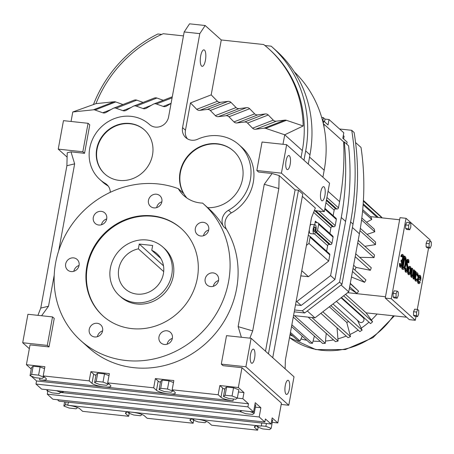 <?xml version="1.0" encoding="UTF-8"?>
<svg xmlns="http://www.w3.org/2000/svg" width="454" height="454" viewBox="0 0 454 454"><rect width="100%" height="100%" fill="white"/><g stroke="black" fill="none" stroke-linecap="round" stroke-linejoin="round"><path stroke-width="0.68" d="M172.35 338.395A7.111 6.56 -48.1 0 0 167.146 344.194M172.361 338.349A7.111 6.56 -48.1 0 0 170.415 332.334A7.111 6.56 -48.1 0 0 163.605 331.261A7.111 6.56 -48.1 0 0 158.968 336.908A7.111 6.56 -48.1 0 0 160.915 342.918A7.111 6.56 -48.1 0 0 167.725 343.99A7.111 6.56 -48.1 0 0 172.361 338.349M161.868 201.763A7.111 6.56 -48.1 0 0 159.922 195.753A7.111 6.56 -48.1 0 0 153.112 194.681A7.111 6.56 -48.1 0 0 148.475 200.322A7.111 6.56 -48.1 0 0 150.422 206.337A7.111 6.56 -48.1 0 0 157.226 207.41A7.111 6.56 -48.1 0 0 161.868 201.763M102.615 330.841A7.111 6.56 -48.1 0 0 100.669 324.826A7.111 6.56 -48.1 0 0 93.859 323.753A7.111 6.56 -48.1 0 0 89.222 329.4A7.111 6.56 -48.1 0 0 91.169 335.41A7.111 6.56 -48.1 0 0 97.979 336.482A7.111 6.56 -48.1 0 0 102.615 330.841M208.721 229.894A7.111 6.56 -48.1 0 0 206.774 223.879A7.111 6.56 -48.1 0 0 199.964 222.806A7.111 6.56 -48.1 0 0 195.328 228.453A7.111 6.56 -48.1 0 0 197.274 234.463A7.111 6.56 -48.1 0 0 204.084 235.535A7.111 6.56 -48.1 0 0 208.721 229.894M106.701 218.907A7.111 6.56 -48.1 0 0 104.755 212.898A7.111 6.56 -48.1 0 0 97.945 211.825A7.111 6.56 -48.1 0 0 93.308 217.466A7.111 6.56 -48.1 0 0 95.255 223.482A7.111 6.56 -48.1 0 0 102.065 224.554A7.111 6.56 -48.1 0 0 106.701 218.907M79.053 265.437A7.111 6.56 -48.1 0 0 77.112 259.427A7.111 6.56 -48.1 0 0 70.302 258.354A7.111 6.56 -48.1 0 0 65.665 263.995A7.111 6.56 -48.1 0 0 67.612 270.011A7.111 6.56 -48.1 0 0 74.416 271.083A7.111 6.56 -48.1 0 0 79.053 265.437M218.544 280.459A7.111 6.56 -48.1 0 0 216.603 274.443A7.111 6.56 -48.1 0 0 209.793 273.37A7.111 6.56 -48.1 0 0 205.157 279.017A7.111 6.56 -48.1 0 0 207.103 285.027A7.111 6.56 -48.1 0 0 213.908 286.099A7.111 6.56 -48.1 0 0 218.544 280.459M203.46 203.863A91.861 84.745 -48.1 0 1 228.589 281.537A91.861 84.745 -48.1 0 1 168.695 354.415A91.861 84.745 -48.1 0 1 80.75 340.591A91.861 84.745 -48.1 0 1 55.621 262.917A91.861 84.745 -48.1 0 1 178.314 188.671A33.187 30.617 -48.1 0 0 184.023 195.759A33.187 30.617 -48.1 0 0 202.609 203.108A91.861 84.745 -48.1 0 1 203.46 203.863L208.568 208.443A91.861 84.745 -48.1 0 1 223.55 226.648A11.855 10.936 131.9 0 1 222.239 218.976A11.855 10.936 131.9 0 1 228.487 210.281A41.484 38.272 -48.1 0 0 239.008 144.769A41.484 38.272 -48.1 0 0 197.626 139.23A11.855 10.936 131.9 0 1 185.799 137.647A11.855 10.936 131.9 0 1 182.559 127.625L199.805 33.636L184.182 31.956L168.593 116.911A11.855 10.936 131.9 0 1 160.864 126.314A11.855 10.936 131.9 0 1 149.519 124.527A11.855 10.936 131.9 0 1 149.474 124.492A37.041 34.169 -48.1 0 0 149.349 124.379A37.041 34.169 -48.1 0 0 113.886 118.8A37.041 34.169 -48.1 0 0 89.739 148.191A37.041 34.169 -48.1 0 0 99.869 179.512A37.041 34.169 -48.1 0 0 105.163 183.354A11.855 10.936 131.9 0 1 106.86 184.579A11.855 10.936 131.9 0 1 110.294 192.309M197.342 278.171A58.674 54.128 -48.1 0 0 181.294 228.561A58.674 54.128 -48.1 0 0 125.122 219.73A58.674 54.128 -48.1 0 0 86.867 266.282A58.674 54.128 -48.1 0 0 102.916 315.893A58.674 54.128 -48.1 0 0 159.087 324.724A58.674 54.128 -48.1 0 0 197.342 278.171M79.047 265.482A7.111 6.56 -48.1 0 0 73.843 271.282M181.549 228.793A58.674 54.128 -48.1 0 0 125.463 220.258A58.674 54.128 -48.1 0 0 87.378 266.736A58.674 54.128 -48.1 0 0 103.177 316.12M106.696 218.953A7.111 6.56 -48.1 0 0 101.492 224.753M218.539 280.504A7.111 6.56 -48.1 0 0 213.335 286.298M239.008 144.769L241.914 147.374A41.484 38.272 131.9 0 1 231.392 212.892A11.855 10.936 -48.1 0 0 225.144 221.586A11.855 10.936 -48.1 0 0 226.455 229.259A91.861 84.745 131.9 0 1 236.602 288.727A91.861 84.745 131.9 0 1 176.708 361.605A91.861 84.745 131.9 0 1 88.768 347.787L80.75 340.591M178.314 188.671L183.422 193.256A33.187 30.617 -48.1 0 1 180.051 172.276A33.187 30.617 -48.1 0 1 201.689 145.95A33.187 30.617 -48.1 0 1 233.464 150.944A33.187 30.617 -48.1 0 1 242.544 179.007A33.187 30.617 -48.1 0 1 207.728 207.694M102.604 330.887A7.111 6.56 -48.1 0 0 97.4 336.681M208.709 229.94A7.111 6.56 -48.1 0 0 203.506 235.739M233.634 151.097A33.187 30.617 -48.1 0 0 201.917 146.302A33.187 30.617 -48.1 0 0 180.391 172.582A33.187 30.617 -48.1 0 0 186.906 198.029M161.857 201.809A7.111 6.56 -48.1 0 0 156.653 207.609M119.311 295.571L120.843 296.944A32.597 30.072 -48.1 0 0 152.05 301.848A32.597 30.072 -48.1 0 0 173.303 275.987A32.597 30.072 -48.1 0 0 164.388 248.423L162.855 247.05A32.597 30.072 131.9 0 1 168.803 283.523A32.597 30.072 131.9 0 1 135.337 302.631A32.597 30.072 131.9 0 1 119.311 295.571A32.597 30.072 131.9 0 1 113.369 259.092A32.597 30.072 131.9 0 1 146.835 239.99A32.597 30.072 131.9 0 1 162.855 247.05M152.51 154.945A29.635 27.336 -48.1 0 0 144.4 129.889A29.635 27.336 -48.1 0 0 116.031 125.429A29.635 27.336 -48.1 0 0 96.713 148.94A29.635 27.336 -48.1 0 0 104.817 173.996A29.635 27.336 -48.1 0 0 133.187 178.456A29.635 27.336 -48.1 0 0 152.51 154.945M70.989 151.852L74.643 163.86L66.891 165.716L67.226 152.754L70.989 151.852L84.546 153.316L89.773 124.839L88.059 123.301L63.464 120.65L58.237 149.128L82.832 151.772L88.059 123.301M74.643 163.86L58.685 250.824M54.213 275.186L48.516 306.229L41.598 315.74M39.918 378.193L39.589 379.981A9.812 2.094 -169.6 0 0 46.422 379.226A9.812 2.094 -169.6 0 0 46.007 378.449L43.192 375.918L44.884 366.696L26.4 364.704L30.038 344.887L49.009 346.93L54.236 318.458L52.522 316.915L27.927 314.27L22.7 342.742L47.295 345.392L52.522 316.915M43.192 375.918L89.194 380.872L91.98 383.369A9.812 2.094 -169.6 0 0 104.04 386.893A9.812 2.094 -169.6 0 0 110.872 386.138A9.812 2.094 -169.6 0 0 110.458 385.361L107.677 382.864L153.685 387.812L156.465 390.315A9.812 2.094 -169.6 0 0 168.525 393.839A9.812 2.094 -169.6 0 0 175.357 393.079A9.812 2.094 -169.6 0 0 174.949 392.301L172.162 389.804L218.17 394.759L220.99 397.284A9.812 2.094 -169.6 0 0 233.044 400.808L39.589 379.981M107.677 382.864L109.369 373.636L90.891 371.644L89.194 380.872M172.162 389.804L173.854 380.577L155.376 378.591L153.685 387.812M238.452 391.984L243.98 392.579L238.344 387.523L219.861 385.531L218.17 394.759M238.344 387.523L241.976 367.706L223.01 365.663L221.291 364.119L245.886 366.77L251.113 338.298L226.518 335.648L221.291 364.119M241.363 337.248L238.134 326.642L264.262 184.273L272.099 173.502L279.165 175.567L278.83 188.529L264.262 184.273M314.327 210.571L324.315 211.649L329.542 183.172L286.65 144.678L262.054 142.034L256.828 170.505L258.542 172.043L272.099 173.502M282.984 144.287L284.726 134.793L302.313 150.575L301.025 157.583M265.732 128.374L284.726 134.793L303.17 125.962A119.396 110.146 -48.1 0 0 268.575 48.652A119.396 110.146 -48.1 0 0 263.672 44.526L221.268 39.963L211.189 94.869L190.476 102.933L196.735 109.323A4.12 3.797 -48.1 0 0 199.811 110.362L207.251 109.454A4.12 3.797 131.9 0 1 210.327 110.492L215.349 115.617A4.12 3.797 -48.1 0 0 218.425 116.655L225.865 115.742A4.12 3.797 131.9 0 1 228.941 116.786L233.958 121.905A4.12 3.797 -48.1 0 0 237.039 122.949L244.473 122.035A4.12 3.797 131.9 0 1 247.549 123.074L252.572 128.198A4.12 3.797 -48.1 0 0 255.647 129.237L264.052 128.21A4.12 3.797 131.9 0 1 265.732 128.374L286.446 120.31L303.17 125.962M190.476 102.933L185.465 130.236A11.855 10.936 -48.1 0 0 187.383 138.81M108.183 186.026A11.855 10.936 -48.1 0 0 108.069 185.958A37.041 34.169 131.9 0 1 102.78 182.122L99.869 179.512M171.062 103.45L166.539 106.071A4.12 3.797 131.9 0 1 165.943 106.361A4.12 3.797 131.9 0 1 163.202 106.423L156.38 103.977A4.12 3.797 -48.1 0 0 153.645 104.04A4.12 3.797 -48.1 0 0 153.049 104.324L146.381 108.188A4.12 3.797 131.9 0 1 145.785 108.478A4.12 3.797 131.9 0 1 143.05 108.54L136.228 106.094A4.12 3.797 -48.1 0 0 133.487 106.157A4.12 3.797 -48.1 0 0 132.891 106.446L126.223 110.311A4.12 3.797 131.9 0 1 125.627 110.594A4.12 3.797 131.9 0 1 122.892 110.657L116.071 108.211A4.12 3.797 -48.1 0 0 113.335 108.273A4.12 3.797 -48.1 0 0 112.74 108.563L106.071 112.427A4.12 3.797 131.9 0 1 105.476 112.711A4.12 3.797 131.9 0 1 102.735 112.779L95.034 110.01A4.12 3.797 -48.1 0 0 93.354 109.817L72.788 111.979L71.045 121.468M221.268 39.963L205.163 25.509L189.539 23.829L184.182 31.956M205.435 60.24A8.297 2.667 -83.9 0 1 202.161 66.352A8.297 2.667 -83.9 0 1 200.668 55.961A8.297 2.667 -83.9 0 1 203.937 49.855A8.297 2.667 -83.9 0 1 205.435 60.24M205.163 25.509L199.805 33.636M144.571 130.043A29.635 27.336 -48.1 0 0 116.258 125.781A29.635 27.336 -48.1 0 0 97.054 149.247A29.635 27.336 -48.1 0 0 104.987 174.149M281.196 404.446L288.784 405.263L294.005 376.792L251.113 338.298M219.861 385.531L222.681 388.062A9.812 2.094 -169.6 0 0 224.815 389.254M226.625 387.041L224.991 388.312L223.487 396.512L228.782 398.527L235.711 399.27L237.346 397.999L232.051 395.984L233.555 387.784L226.625 387.041L225.122 395.241L223.487 396.512M237.346 397.999L238.849 389.799L233.555 387.784M151.358 105.305L143.05 108.54M163.258 100.294L156.942 98.03L136.228 106.094M211.189 94.869L217.449 101.259A4.12 3.797 -48.1 0 0 220.525 102.298L227.965 101.384A4.12 3.797 131.9 0 1 231.041 102.428L236.063 107.553A4.12 3.797 -48.1 0 0 239.139 108.591L246.579 107.677L225.865 115.742M246.579 107.677A4.12 3.797 131.9 0 1 249.655 108.716L228.941 116.786M90.891 371.644L93.672 374.147A9.812 2.094 -169.6 0 0 95.93 375.39M239.139 108.591L218.425 116.655M227.965 101.384L207.251 109.454M220.525 102.298L199.811 110.362M156.942 98.03A4.12 3.797 -48.1 0 0 154.201 98.092L133.487 106.157M249.655 108.716L254.671 113.84A4.12 3.797 -48.1 0 0 257.753 114.885L265.187 113.971A4.12 3.797 131.9 0 1 268.269 115.01L273.285 120.134L252.572 128.198M273.285 120.134A4.12 3.797 -48.1 0 0 276.361 121.173L255.647 129.237M26.4 364.704L31.247 369.051M44.526 368.642L40.094 366.957L33.165 366.213L31.53 367.485L30.026 375.685L35.321 377.7L42.25 378.443L43.885 377.172L43.987 376.633M37.915 315.343L40.758 308.079L66.891 165.716M40.758 308.079L48.516 306.229M143.106 102.411L136.785 100.147L116.071 108.211M136.785 100.147A4.12 3.797 -48.1 0 0 134.049 100.209L113.335 108.273M217.449 101.259L196.735 109.323M238.134 326.642L252.696 330.898L249.853 338.162M49.009 346.93L47.295 345.392M254.671 113.84L233.958 121.905M324.315 211.649L281.423 173.156L286.65 144.678M256.828 170.505L281.423 173.156M268.445 353.853L298.477 190.232L295.1 189.868L279.165 175.567M298.477 190.232L302.767 194.085L272.735 357.701M285.129 368.824L285.35 360.198L311.484 217.835L315.326 208.017L302.347 196.372M122.949 104.533L115.747 101.946L95.034 110.01M115.747 101.946A4.12 3.797 -48.1 0 0 114.073 101.753L93.354 109.817M276.361 121.173L284.766 120.145L264.052 128.21M284.766 120.145A4.12 3.797 131.9 0 1 286.446 120.31M84.546 153.316L82.832 151.772M67.113 157.095L58.237 149.128M111.048 109.539L102.735 112.779M131.206 107.422L122.892 110.657M231.041 102.428L210.327 110.492M155.376 378.591L158.162 381.088A9.812 2.094 -169.6 0 0 160.421 382.33M162.203 380.106L160.597 381.349L159.093 389.549L164.291 391.53L171.09 392.262L172.696 391.013L167.498 389.038L169.002 380.838L162.203 380.106L160.699 388.306L159.093 389.549M173.496 382.546L169.002 380.838M172.089 97.86L156.38 103.977M265.187 113.971L244.473 122.035M257.753 114.885L237.039 122.949M272.275 422.339L277.803 422.935L272.167 417.873L271.038 424.013L265.403 418.951L264.835 422.044L259.2 416.982L260.891 407.754L255.256 402.698L253.559 411.926L247.924 406.863L248.491 403.776L242.85 398.714L243.98 392.579M277.803 422.935L281.44 403.118L241.976 367.706M271.038 424.013L59.099 401.194L57.454 399.713M47.806 391.189L47.261 394.168L52.897 399.225L264.835 422.044M31.15 376.111L36.553 380.957L35.985 384.05L41.62 389.106L253.559 411.926M29.34 348.7L22.7 342.742M278.83 188.529L252.696 330.898M171.079 103.353L163.202 106.423M236.063 107.553L215.349 115.617M268.269 115.01L247.549 123.074M288.784 405.263L245.886 366.77M109.005 375.606L104.516 373.892L97.718 373.16L96.112 374.408L94.608 382.609L99.806 384.589L106.605 385.321L108.211 384.073L108.324 383.443M114.073 101.753L95.959 103.654L72.788 111.979M303.981 160.234L305.684 150.938A122.977 113.455 -48.1 0 0 272.042 46.949A122.977 113.455 -48.1 0 0 271.174 46.183L264.892 45.508M161.715 34.396L157.879 33.982A122.977 113.455 -48.1 0 0 93.496 104.482M183.461 35.894L163.241 33.715A119.396 110.146 -48.1 0 0 95.959 103.654M258.178 427.197L257.628 430.171L211.626 425.216L208.84 422.719A9.812 2.094 -169.6 0 0 198.364 419.394A9.812 2.094 -169.6 0 0 189.948 419.95A9.812 2.094 -169.6 0 0 190.362 420.727L193.143 423.23L193.693 420.234M126.121 412.431L125.872 413.787A9.812 2.094 -169.6 0 1 125.463 413.009A9.812 2.094 -169.6 0 1 133.873 412.453A9.812 2.094 -169.6 0 1 144.355 415.779L147.136 418.276L193.143 423.23M129.208 413.293L128.658 416.284L82.651 411.335L79.83 408.804A9.812 2.094 -169.6 0 0 67.777 405.28L261.232 426.107A9.812 2.094 -169.6 0 0 254.399 426.862A9.812 2.094 -169.6 0 0 254.813 427.64L257.628 430.171M295.1 189.868L265.494 351.197M289.351 389.191A7.111 2.287 96.1 0 0 288.069 380.287A7.111 2.287 96.1 0 0 285.265 385.525A7.111 2.287 96.1 0 0 286.548 394.43A7.111 2.287 96.1 0 0 289.351 389.191M254.626 358.03A7.111 2.287 96.1 0 0 253.349 349.126A7.111 2.287 96.1 0 0 250.546 354.364A7.111 2.287 96.1 0 0 251.822 363.268A7.111 2.287 96.1 0 0 254.626 358.03M237.209 398.107L242.85 398.714M233.373 399.021L233.044 400.808M232.051 395.984L225.122 395.241M43.885 377.172L38.59 375.157L31.661 374.414L30.026 375.685M31.661 374.414L33.165 366.213M38.59 375.157L40.094 366.957M268.575 48.652L269.648 49.617A119.396 110.146 131.9 0 1 302.313 150.575M322.902 177.213L324.19 170.21A119.396 110.146 -48.1 0 0 294.323 71.863M308.272 164.087L309.974 154.791A122.977 113.455 -48.1 0 0 276.333 50.797L272.042 46.949M290.163 164.416A7.111 2.287 96.1 0 0 288.88 155.512A7.111 2.287 96.1 0 0 286.077 160.75A7.111 2.287 96.1 0 0 287.359 169.654A7.111 2.287 96.1 0 0 290.163 164.416M324.888 195.578A7.111 2.287 96.1 0 0 323.606 186.673A7.111 2.287 96.1 0 0 320.802 191.911A7.111 2.287 96.1 0 0 322.085 200.816A7.111 2.287 96.1 0 0 324.888 195.578M172.696 391.013L172.809 390.389M167.498 389.038L160.699 388.306M35.985 384.05L247.924 406.863M36.553 380.957L248.491 403.776M255.364 407.164L260.891 407.754M241.732 410.649L240.399 411.687L245.693 413.702L252.623 414.451L254.257 413.18L255.761 404.979L254.898 404.65M47.261 394.168L259.2 416.982M258.525 425.92L257.31 426.862L262.605 428.882L269.534 429.626L271.169 428.355L272.672 420.154L271.81 419.825M60.66 392.46L240.841 411.857M108.211 384.073L103.013 382.092L96.214 381.36L97.718 373.16M103.013 382.092L104.516 373.892M96.214 381.36L94.608 382.609M125.872 413.787L128.658 416.284M63.827 391.496A9.812 2.094 10.4 0 1 60.819 392.25M261.799 423.014L261.232 426.107M68.344 402.187L67.777 405.28M240.399 411.687L240.609 410.529M254.257 413.18L249.933 411.534M257.31 426.862L257.48 425.926M271.169 428.355L265.874 426.34L266.396 423.514M265.874 426.34L261.283 425.846M48.272 389.821L46.938 390.86L52.233 392.875L59.162 393.624L60.796 392.352L61.012 391.195M60.796 392.352L56.472 390.707M46.938 390.86L47.154 389.702M67.822 405.019L65.484 404.769L63.849 406.035L69.15 408.055L76.079 408.799L77.64 407.584M63.849 406.035L64.633 401.79M65.484 404.769L66.006 401.938M129.725 412.073L128.499 413.026L133.697 415.001L140.502 415.733L142.062 414.519M128.499 413.026L128.675 412.067M194.21 419.014L192.984 419.967L198.182 421.948L204.987 422.68L206.553 421.46M192.984 419.967L193.16 419.008M417.22 279.085A2.991 0.959 -83.9 0 1 416.42 279.953A2.991 0.959 -83.9 0 1 415.881 276.208A2.991 0.959 -83.9 0 1 417.061 274.006A2.991 0.959 -83.9 0 1 417.748 276.208L418.151 275.901A4.188 1.345 96.1 0 0 417.186 272.82A4.188 1.345 96.1 0 0 415.541 275.901A4.188 1.345 96.1 0 0 416.29 281.139A4.188 1.345 96.1 0 0 417.413 279.925L417.22 279.085L416.664 279.023A2.991 0.959 -83.9 0 1 416.153 279.795M417.748 276.208L417.192 276.151A2.991 0.959 -83.9 0 0 416.766 274.108M417.186 272.82L416.63 272.758A4.188 1.345 96.1 0 0 414.979 275.839A4.188 1.345 96.1 0 0 415.733 281.083L416.29 281.139M415.892 272.871L416.102 271.725A2.491 0.8 96.1 0 0 415.932 271.64A2.491 0.8 96.1 0 0 415.104 272.831L415.416 271.106L414.513 270.737L413.038 278.784L413.94 279.153L414.905 274.171A2.27 0.726 -83.9 0 1 415.733 272.797A2.27 0.726 -83.9 0 1 415.892 272.871L415.569 272.837M410.058 266.419L409.502 266.362A4.188 1.345 96.1 0 0 407.851 269.443A4.188 1.345 96.1 0 0 408.606 274.681L409.162 274.744A4.188 1.345 96.1 0 0 410.813 271.662A4.188 1.345 96.1 0 0 410.058 266.419A4.188 1.345 96.1 0 0 408.407 269.5A4.188 1.345 96.1 0 0 409.162 274.744M407.805 260.783A1.793 0.579 -83.9 0 1 407.908 262.588L408.827 262.838A2.991 0.959 96.1 0 0 408.237 259.399A2.991 0.959 96.1 0 0 407.062 261.6A2.991 0.959 96.1 0 0 406.994 264.279L407.499 267.162A2.389 0.766 -83.9 0 1 407.351 269.733A2.389 0.766 -83.9 0 1 406.5 271.066A2.389 0.766 -83.9 0 1 406.029 268.32L405.11 268.07A3.587 1.152 96.1 0 0 405.814 272.196L406.375 272.258A3.587 1.152 96.1 0 0 407.647 270.255A3.587 1.152 96.1 0 0 407.868 266.402L407.363 263.513A1.793 0.579 -83.9 0 1 407.403 261.907A1.793 0.579 -83.9 0 1 408.112 260.585A1.793 0.579 -83.9 0 1 408.464 262.65L408.827 262.838M408.237 259.399L407.681 259.336A2.991 0.959 96.1 0 0 406.5 261.538A2.991 0.959 96.1 0 0 406.438 264.217L406.943 267.105A2.389 0.766 -83.9 0 1 406.239 270.873M404.69 256.124L404.134 256.067L401.813 268.706L402.306 269.148A6.577 2.117 96.1 0 0 402.76 269.37L403.317 269.426A6.577 2.117 96.1 0 0 406.029 263.853A6.577 2.117 96.1 0 0 405.184 256.567L404.69 256.124L402.369 268.768L401.813 268.706M413.532 315.314L414.593 316.268L417.606 316.591L418.701 313.992L418.736 310.434L417.674 309.48L416.579 312.08L413.566 311.756L413.532 315.314L416.545 315.638L417.606 316.591M417.674 309.48L414.661 309.157L413.566 311.756M427.225 240.699L426.13 243.304L426.096 246.857L427.157 247.81L430.171 248.134L431.266 245.535L431.3 241.976L430.239 241.023L427.225 240.699M429.87 240.983L430.074 239.882L406.041 218.312L391.28 298.721L415.314 320.291L416.023 316.421M417.305 309.441L428.587 247.963M405.666 224.94L405.632 228.493L406.693 229.452L409.707 229.775L410.802 227.17L410.836 223.612L409.775 222.659L406.761 222.335L405.666 224.94L408.679 225.263L408.645 228.822L405.632 228.493M393.068 296.95L394.129 297.903L397.142 298.233L398.243 295.628L398.272 292.07L397.21 291.116L396.115 293.721L393.102 293.397L393.068 296.95L396.081 297.274L397.142 298.233M397.21 291.116L394.197 290.793L393.102 293.397M402.278 255.767A2.389 0.766 -83.9 0 1 402.522 258.059A2.389 0.766 -83.9 0 1 401.784 260.21M401.722 260.159L401.682 261.459A2.389 0.766 -83.9 0 1 401.994 264.109A2.389 0.766 -83.9 0 1 401.007 266.135A2.389 0.766 -83.9 0 1 400.49 263.734L400.15 263.428A3.564 1.146 96.1 0 0 400.882 267.298A3.564 1.146 96.1 0 0 402.165 265.255A3.564 1.146 96.1 0 0 402.346 261.385A3.564 1.146 96.1 0 0 403.504 257.52A3.564 1.146 96.1 0 0 402.698 254.473L402.142 254.41A3.564 1.146 96.1 0 0 400.854 256.47L401.756 256.839A2.389 0.766 -83.9 0 1 402.573 255.636A2.389 0.766 -83.9 0 1 403.084 258.093A2.389 0.766 -83.9 0 1 402.062 260.392A2.389 0.766 -83.9 0 1 401.898 260.312L401.166 260.097L401.126 261.402A2.389 0.766 -83.9 0 1 401.484 263.609A2.389 0.766 -83.9 0 1 400.746 265.942M400.15 263.428L399.588 263.365A3.564 1.146 96.1 0 0 400.326 267.241L400.882 267.298M412.283 268.291L411.727 268.235L410.881 272.831A3.587 1.152 96.1 0 0 411.528 277.32L412.084 277.383A3.587 1.152 96.1 0 0 413.498 274.738L414.343 270.141L413.997 269.835L413.157 274.432A2.389 0.766 -83.9 0 1 412.215 276.191A2.389 0.766 -83.9 0 1 411.784 273.2L412.624 268.603L412.283 268.291L411.438 272.888A3.587 1.152 96.1 0 0 412.084 277.383M413.997 269.835L413.441 269.772L412.601 274.369A2.389 0.766 -83.9 0 1 411.954 275.998M419.967 281.548A2.991 0.959 -83.9 0 1 419.167 282.416A2.991 0.959 -83.9 0 1 418.628 278.677L420.688 280.521A4.188 1.345 96.1 0 0 419.933 275.283L419.377 275.22A4.188 1.345 96.1 0 0 417.725 278.308A4.188 1.345 96.1 0 0 418.48 283.546L419.042 283.608A4.188 1.345 96.1 0 0 420.16 282.388L419.967 281.548L419.411 281.486A2.991 0.959 -83.9 0 1 418.9 282.257M418.565 279.057L420.688 280.521M406.041 218.312L400.014 217.665L385.253 298.074L409.292 319.639L415.314 320.291M419.933 275.283A4.188 1.345 96.1 0 0 418.287 278.364A4.188 1.345 96.1 0 0 419.042 283.608M396.115 293.721L396.081 297.274M430.239 241.023L429.138 243.628L426.13 243.304M416.579 312.08L416.545 315.638M408.464 262.65L407.908 262.588M415.075 270.8L413.6 278.841L413.038 278.784M391.28 298.721L385.253 298.074M402.698 254.473A3.564 1.146 96.1 0 0 401.415 256.533L401.756 256.839M401.415 256.533L400.854 256.47M408.645 228.822L409.707 229.775M429.138 243.628L429.109 247.18L426.096 246.857M402.369 268.768L402.863 269.211A6.577 2.117 96.1 0 0 403.317 269.426M405.666 268.132A3.587 1.152 96.1 0 0 406.375 272.258M401.512 261.305L400.956 261.249M413.6 278.841L413.94 279.153M429.109 247.18L430.171 248.134M409.775 222.659L408.679 225.263M418.911 277.587L420.483 279A2.991 0.959 96.1 0 0 419.808 276.475A2.991 0.959 96.1 0 0 418.911 277.587M404.82 257.583L403.073 268.059A5.38 1.731 96.1 0 0 403.447 268.24A5.38 1.731 96.1 0 0 405.666 263.678A5.38 1.731 96.1 0 0 404.974 257.719L404.82 257.583M408.753 269.812A2.991 0.959 96.1 0 0 409.292 273.552A2.991 0.959 96.1 0 0 410.473 271.35A2.991 0.959 96.1 0 0 409.934 267.61A2.991 0.959 96.1 0 0 408.753 269.812M399.628 219.77L370.464 216.632M362.718 209.68L370.918 217.035A77.044 71.074 131.9 0 1 371.786 219.447L366.548 222.244M361.821 217.999L374.334 229.23A77.044 71.074 131.9 0 1 374.76 231.79L367.048 234.383M360.34 228.362L375.543 242.01A77.044 71.074 131.9 0 1 375.515 244.638L364.84 246.306M374.034 257.605L357.718 242.964A77.044 71.074 -48.1 0 0 357.968 241.653A77.044 71.074 -48.1 0 0 358.2 240.342L374.516 254.983A77.044 71.074 131.9 0 1 374.283 256.294A77.044 71.074 131.9 0 1 374.034 257.605L359.636 257.322M355.726 253.809L371.276 267.764A77.044 71.074 131.9 0 1 370.356 270.295L356.049 267.406A61.636 56.858 131.9 0 1 354.892 270.062M353.047 268.405L365.918 279.953A77.044 71.074 131.9 0 1 364.59 282.326L351.464 277.031M350.301 283.353L358.615 291.19A77.044 71.074 131.9 0 1 356.918 293.324L349.364 288.477M385.497 296.757L347.679 292.688M406.574 317.204L366.134 312.851L372.598 321.784L343.638 295.792M345.517 294.351L366.134 312.851M419.939 278.512A2.991 0.959 96.1 0 0 419.513 276.571M403.175 268.138A5.38 1.731 96.1 0 0 405.087 263.774A5.38 1.731 96.1 0 0 404.73 258.088M409.639 267.707A2.991 0.959 -83.9 0 1 409.911 271.293A2.991 0.959 -83.9 0 1 409.026 273.393M352.486 271.464L364.59 282.326M358.615 291.19L350.244 283.676M349.665 286.82L356.918 293.324M355.198 256.692L370.356 270.295M356.049 267.406L353.626 265.232M362.576 211.178L371.786 219.447M361.571 219.952L374.76 231.79M363.121 204.788L377.109 217.347M348.61 321.523A61.636 56.858 131.9 0 1 346.777 322.448L329.332 306.796M359.954 230.672L375.515 244.638M371.338 320.042A74.734 68.946 -48.1 0 0 377.092 314.032M357.491 320.297L361.191 328.163A74.734 68.946 -48.1 0 0 368.977 322.175M346.777 322.448L349.938 334.49A74.734 68.946 -48.1 0 0 358.172 330.103M337.05 327.833L337.918 338.832A74.734 68.946 -48.1 0 0 346.232 336.068M326.233 333.355L325.495 341.05A74.734 68.946 -48.1 0 0 333.497 339.876M314.412 336.068L313.056 341.09A74.734 68.946 -48.1 0 0 320.28 341.334M302.245 336.159L300.974 338.945A74.734 68.946 -48.1 0 0 306.825 340.267M290.004 334.865A74.734 68.946 -48.1 0 0 292.978 336.198M341.453 297.478L370.577 323.617A77.044 71.074 -48.1 0 0 372.598 321.784M382.177 217.892A77.044 71.074 -48.1 0 0 380.957 216.507L363.387 200.742M363.404 200.407L373.636 209.935M378.42 217.489L363.189 203.818M337.918 338.832L338.088 341.045L311.875 317.522M291.53 326.539L309.895 343.02A77.044 71.074 -48.1 0 0 312.46 343.298L291.848 324.797M308.141 317.119L335.512 341.68A77.044 71.074 -48.1 0 0 338.088 341.045M330.875 305.61L359.835 331.596A77.044 71.074 -48.1 0 0 362.11 330.126L332.986 303.987M320.864 313.305L348.025 337.68A77.044 71.074 -48.1 0 0 350.494 336.613L322.834 311.79M293.267 317.091L322.669 343.479A77.044 71.074 -48.1 0 0 325.285 343.298L294.47 315.644M313.056 341.09L312.46 343.298M325.495 341.05L325.285 343.298M300.974 338.945L300.015 341.039L290.447 332.453M349.938 334.49L350.494 336.613M290.214 333.713L297.569 340.313A77.044 71.074 -48.1 0 0 300.015 341.039M359.886 314.02A61.636 56.858 131.9 0 1 359.5 314.338M341.056 297.784L363.166 317.624A2.889 2.667 131.9 0 1 362.071 322.363A2.889 2.667 131.9 0 1 359.307 321.926L336.397 301.365M361.191 328.163L362.11 330.126M363.365 201.128L382.024 217.875M323.413 124.118L323.918 124.175A265.227 244.683 131.9 0 1 324.043 127.114M308.209 235.66L309.015 235.745A1.413 1.3 131.9 0 1 310.093 237.243L308.964 243.412L306.427 245.359M323.918 124.175L343.638 141.869A265.227 244.683 131.9 0 1 339.598 201.655L338.463 207.824A1.413 1.3 131.9 0 1 336.885 209.039L335.75 208.914A1.413 1.3 -48.1 0 0 334.172 210.128L333.145 215.707M324.922 208.329L335.949 218.226A1.413 1.3 131.9 0 1 336.335 219.418L335.205 225.587A1.413 1.3 131.9 0 1 333.628 226.801L332.487 226.677A1.413 1.3 -48.1 0 0 330.915 227.891L329.888 233.469M343.638 141.869L344.263 141.937L348.593 145.825A270.556 249.598 -48.1 0 1 345.596 221.399L334.933 279.482L301.15 305.463L295.509 304.855M309.707 236.052L329.428 253.752A1.413 1.3 131.9 0 1 329.814 254.944L328.685 261.112L308.419 276.696L301.774 270.732M328.685 261.112L308.964 243.412M308.419 276.696L300.826 275.879M314.701 224.747L315.365 221.126A1.413 1.3 -48.1 0 0 316.444 222.625L317.584 222.749A1.413 1.3 131.9 0 1 318.663 224.248L317.533 230.416A1.413 1.3 131.9 0 1 315.956 231.631L315.723 231.602M318.277 223.05L332.691 235.989A1.413 1.3 131.9 0 1 333.077 237.181L331.942 243.35A1.413 1.3 131.9 0 1 330.37 244.564L329.229 244.439A1.413 1.3 -48.1 0 0 327.652 245.654L326.63 251.232M309.288 229.798A4.619 1.487 96.1 0 0 310.337 233.577L314.134 233.986A4.619 1.487 96.1 0 0 315.956 230.581A4.619 1.487 96.1 0 0 315.121 224.792A4.619 1.487 96.1 0 0 313.3 228.197A4.619 1.487 96.1 0 0 314.134 233.986M315.121 224.792L311.331 224.384A4.619 1.487 96.1 0 0 309.98 226.007M296.127 301.501L296.82 301.575L330.608 275.601L341.266 217.511A270.556 249.598 -48.1 0 0 344.263 141.937M294.572 309.98L302.29 310.814L339.569 282.15L350.619 221.938A275.884 254.518 -48.1 0 0 351.714 130.304L339.586 128.998M323.288 123.567L323.742 121.099L328.032 124.952L329.031 119.527L324.962 119.09M322.658 120.985L323.742 121.099M346.725 144.151L347.111 142.074L342.815 138.22L343.809 132.789L329.031 119.527M296.82 301.575L301.15 305.463M330.608 275.601L334.933 279.482M294.226 311.841L304.691 312.971L341.97 284.306L353.025 224.1A275.884 254.518 -48.1 0 0 354.12 132.466L351.714 130.304M304.691 312.971L302.29 310.814M341.97 284.306L339.569 282.15M313.862 228.703L313.839 231.268L314.605 231.954L315.394 230.076L315.416 227.511L314.65 226.824L313.862 228.703M321.642 117.297L323.413 117.7L325.019 119.141L324.531 121.814M323.413 117.7L322.805 121.002M343.303 135.553L344.098 136.262L343.604 138.93M315.416 227.511L314.406 227.403M315.394 230.076L313.85 229.911M307.29 310.973L314.951 317.851L348.74 291.871L359.398 233.787A270.556 249.598 -48.1 0 0 361.021 147.436L355.561 142.539M293.551 315.547L314.951 317.851M341.073 284.993L348.74 291.871M160.818 258.422L151.767 250.302L152.652 245.495L139.259 244.053L138.379 248.86L163.695 271.583M151.767 250.302A23.704 21.871 131.9 0 1 156.919 253.667A23.704 21.871 131.9 0 1 157.362 285.918A23.704 21.871 131.9 0 1 125.253 288.954A23.704 21.871 131.9 0 1 119.572 265.732A23.704 21.871 131.9 0 1 138.379 248.86M163.491 265.8L139.259 244.053M223.55 226.648L226.455 229.259M105.163 183.354L108.069 185.958M228.487 210.281L231.392 212.892M182.559 127.625L185.465 130.236M93.672 374.147L91.98 383.369M222.681 388.062L220.99 397.284M158.162 381.088L156.465 390.315M309.974 154.791L305.684 150.938M309.554 157.078L324.19 170.21M255.063 426.283L254.813 427.64M190.606 419.371L190.362 420.727M411.438 272.888L410.881 272.831M407.499 267.162L406.943 267.105M413.157 274.432L412.601 274.369M402.863 269.211L402.306 269.148M406.994 264.279L406.438 264.217M401.682 261.459L401.126 261.402M394.378 315.893L373.023 337.634L345.341 349.557L315.842 349.597L289.499 337.6A74.734 68.946 -48.1 0 0 393.368 315.78M336.885 209.039L326.505 199.72M338.463 207.824L326.92 197.467M336.335 219.418L324.792 209.056M332.487 226.677L314.571 210.599M333.628 226.801L315.712 210.718M308.55 235.694L308.255 235.427M335.75 208.914L326.364 200.492M335.205 225.587L319.037 211.076M329.814 254.944L310.093 237.243M334.172 210.128L325.949 202.751M339.598 201.655L328.049 191.293M330.915 227.891L313.618 212.37M327.652 245.654L314.526 233.872M317.119 222.698L315.365 221.126M341.266 217.511L345.596 221.399M329.229 244.439L315.553 232.164M333.077 237.181L318.663 224.248M330.37 244.564L315.956 231.631M331.942 243.35L317.533 230.416M353.025 224.1L350.619 221.938M352.395 227.505L359.398 233.787M153.645 104.04L172.287 96.781M415.932 271.64L415.376 271.583"/></g></svg>
